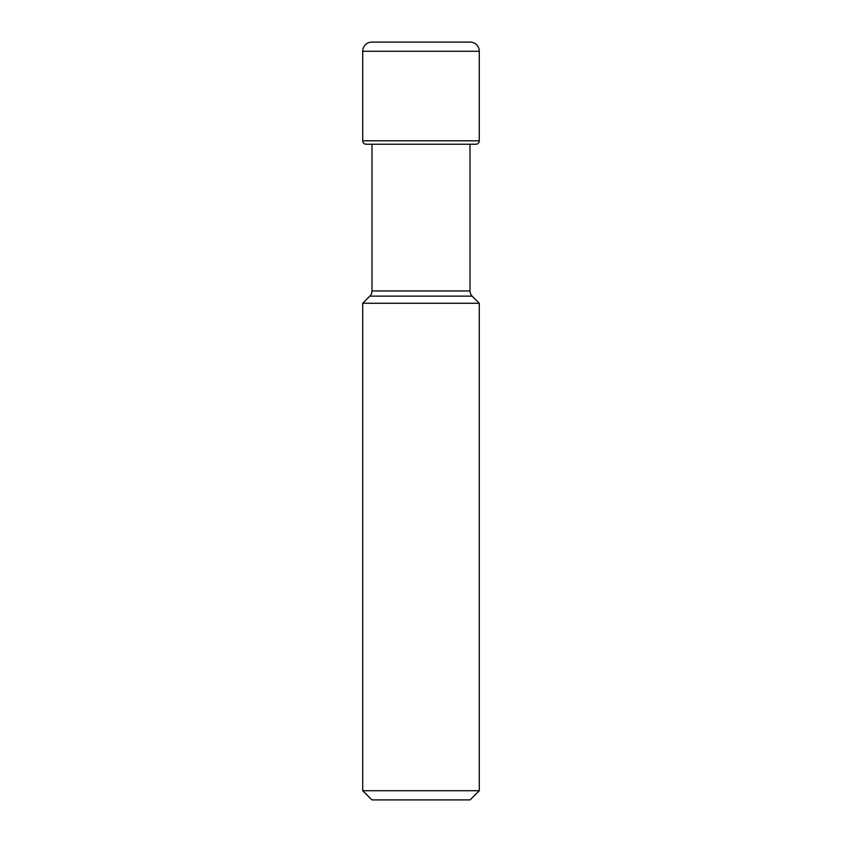 <?xml version="1.0" encoding="UTF-8"?>
<svg xmlns="http://www.w3.org/2000/svg" width="842" height="842" viewBox="0 0 842 842"><rect width="100%" height="100%" fill="white"/><g stroke="black" fill="none" stroke-linecap="round" stroke-linejoin="round"><path stroke-width="1.26" d="M371.89 42.1A9.178 9.178 0 0 0 362.713 51.278A9.178 9.178 0 0 1 371.89 42.1L470.11 42.1A9.178 9.178 0 0 1 479.287 51.278L479.287 140.803L362.713 140.803L362.713 51.278L362.713 140.803A3.421 3.421 0 0 0 366.133 144.235A3.421 3.421 0 0 1 362.713 140.803M470.004 290.943L371.996 290.943A7.346 7.346 0 0 1 369.849 296.131L362.713 303.267L479.287 303.267L472.151 296.131A7.346 7.346 0 0 1 470.004 290.943L470.004 144.235L475.867 144.235A3.421 3.421 0 0 0 479.287 140.803M475.867 144.235L366.133 144.235L371.996 144.235L371.996 290.943M369.849 296.131L472.151 296.131M362.713 303.267L362.713 790.722L479.287 790.722L479.287 303.267M479.287 790.722L470.11 799.9L371.89 799.9L362.713 790.722M366.133 144.235L371.996 144.235M362.713 51.278L479.287 51.278"/></g></svg>
